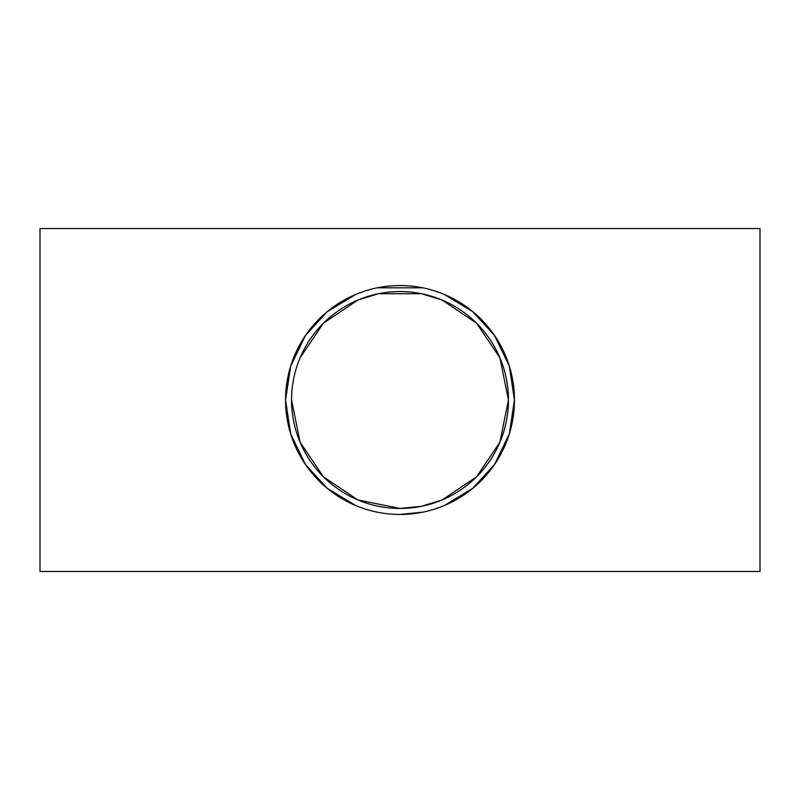 <?xml version="1.0" encoding="UTF-8"?>
<svg xmlns="http://www.w3.org/2000/svg" width="800" height="800" viewBox="0 0 800 800"><rect width="100%" height="100%" fill="white"/><g stroke="black" fill="none" stroke-linecap="round" stroke-linejoin="round"><path stroke-width="1.2" d="M291.55 400A108.45 108.45 0 0 1 454.22 306.08A108.45 108.45 0 0 1 454.23 493.92A108.45 108.45 0 0 1 291.55 400L300.08 442.16L323.46 476.83L357.82 499.91M357.85 499.92L400 508.45L421.48 506.3L442.15 499.92M442.18 499.91L476.54 476.83L499.92 442.16L508.45 400L499.92 357.84L476.54 323.17L442.18 300.09M442.15 300.08L421.48 293.7L378.52 293.7L357.85 300.08M357.82 300.09L323.46 323.17L300.08 357.84M355.52 505.45L327.18 488.3L305.46 464.51L290.67 433.84L285.55 400A114.45 114.45 0 0 0 457.22 499.12A114.45 114.45 0 0 0 457.23 300.88A114.45 114.45 0 0 0 285.55 400L290.67 366.16L305.46 335.49L327.18 311.7L355.52 294.55M377.34 287.82L422.66 287.82M444.48 294.55L472.82 311.7L494.54 335.49L509.33 366.16L514.45 400L509.33 433.84L494.54 464.51L472.82 488.3L444.48 505.45M422.66 512.18L400 514.45M40 571.45L40 228.55L760 228.55L760 571.45L40 571.45"/></g></svg>
